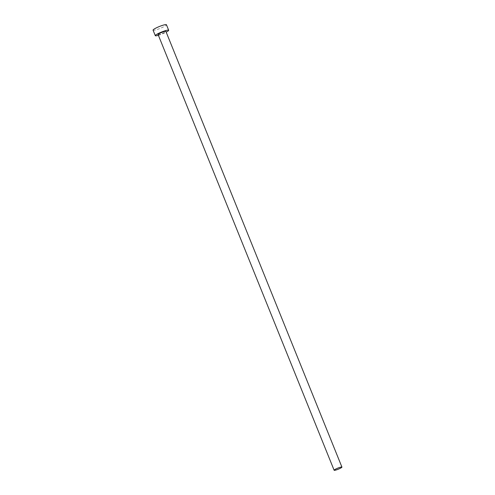 <?xml version="1.0" encoding="UTF-8"?>
<svg xmlns="http://www.w3.org/2000/svg" width="495" height="495" viewBox="0 0 495 495"><rect width="100%" height="100%" fill="white"/><g stroke="black" fill="none" stroke-linecap="round" stroke-linejoin="round"><path stroke-width="0.37" stroke-dasharray="2.48 1.86" d="M158.091 34.545A4.208 0.594 158 0 0 161.308 33.864A4.208 0.594 158 0 0 165.571 31.804A4.208 0.594 158 0 0 165.887 31.389M158.4 35.306A7.208 1.015 158 0 0 166.196 32.156M153.073 30.152A7.208 1.015 158 0 0 158.592 28.988A7.208 1.015 158 0 0 165.905 25.455A7.208 1.015 158 0 0 166.444 24.75"/><path stroke-width="0.74" d="M334.441 469.835A4.208 0.594 158 0 0 334.125 470.25A4.208 0.594 158 0 0 337.343 469.569A4.208 0.594 158 0 0 341.612 467.509A4.208 0.594 158 0 0 341.927 467.101A4.208 0.594 158 0 0 338.704 467.775A4.208 0.594 158 0 0 334.441 469.835M341.927 467.101L165.887 31.389A4.208 0.594 158 0 0 162.669 32.07A4.208 0.594 158 0 0 158.4 34.13A4.208 0.594 158 0 0 158.091 34.545L334.125 470.25M166.196 32.156A7.208 1.015 158 0 0 168.133 30.975A7.208 1.015 158 0 0 168.671 30.263A7.208 1.015 158 0 0 163.158 31.426A7.208 1.015 158 0 0 155.838 34.959A7.208 1.015 158 0 0 155.3 35.665A7.208 1.015 158 0 0 158.4 35.306M168.671 30.263L166.444 24.75A7.208 1.015 158 0 0 160.924 25.913A7.208 1.015 158 0 0 153.611 29.446A7.208 1.015 158 0 0 153.073 30.152L155.3 35.665"/></g></svg>
